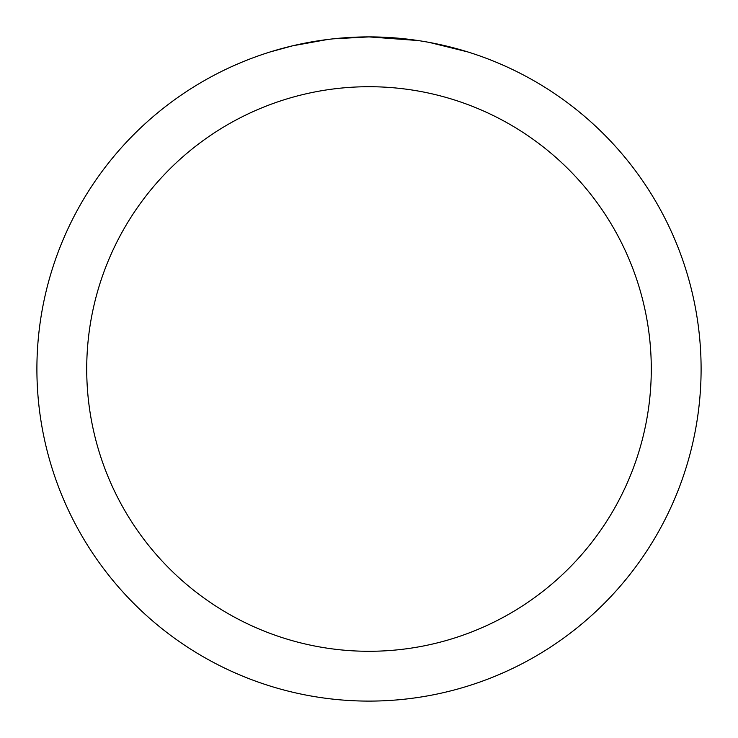 <?xml version="1.0" encoding="UTF-8"?>
<svg xmlns="http://www.w3.org/2000/svg" width="738" height="738" viewBox="0 0 738 738"><rect width="100%" height="100%" fill="white"/><g stroke="black" fill="none" stroke-linecap="round" stroke-linejoin="round"><path stroke-width="1.11" d="M375.624 36.965L380.245 37.094M409.894 39.428L411.297 39.603M418.095 40.544L369 36.9A332.1 332.1 0 0 1 701.1 369A332.1 332.1 0 0 1 369 701.1A332.1 332.1 0 0 1 36.9 369A332.1 332.1 0 0 1 369 36.9L333.106 38.846M429.562 42.472L467.661 51.9M433.603 43.247L429.627 42.481M369 86.715A282.285 282.285 0 0 1 651.285 369A282.285 282.285 0 0 1 369 651.285A282.285 282.285 0 0 1 86.715 369A282.285 282.285 0 0 1 369 86.715M331.546 39.022L327.497 39.501M270.348 51.9L292.608 45.811L327.497 39.511M344.655 37.795L346.491 37.666M319.351 40.636L325.458 39.769"/></g></svg>
